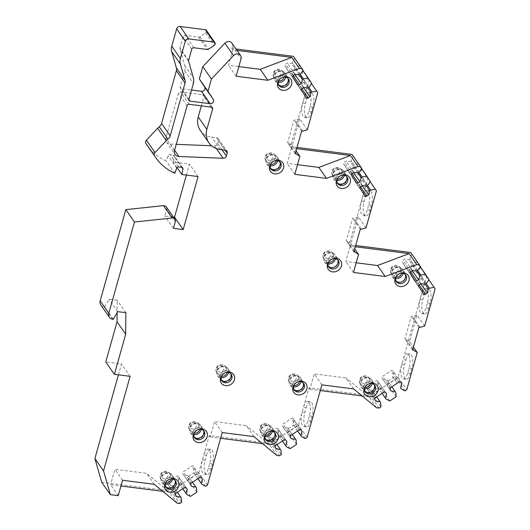 <?xml version="1.0" encoding="UTF-8"?>
<svg xmlns="http://www.w3.org/2000/svg" width="530" height="530" viewBox="0 0 530 530"><rect width="100%" height="100%" fill="white"/><g stroke="black" fill="none" stroke-linecap="round" stroke-linejoin="round"><path stroke-width="0.4" stroke-dasharray="2.65 1.99" d="M399.282 273.805A5.731 4.942 145.1 0 0 399.15 273.871A5.731 4.942 145.1 0 0 397.48 275.037A5.731 4.942 145.1 0 0 397.367 275.143M405.238 274.514A5.731 4.942 145.1 0 0 404.827 273.772A5.731 4.942 145.1 0 0 401.581 271.883A5.731 4.942 145.1 0 0 395.758 274.507A5.731 4.942 145.1 0 0 395.426 280.33A5.731 4.942 145.1 0 0 395.983 280.973M403.078 273.367A6.32 5.452 -34.9 0 0 402.369 269.227A6.32 5.452 -34.9 0 0 398.792 267.14A6.32 5.452 145.1 0 0 392.372 270.035A6.32 5.452 145.1 0 0 392.008 276.455A6.32 5.452 145.1 0 0 395.585 278.541A6.32 5.452 -34.9 0 0 395.652 278.548M401.23 269.392L399.872 267.438A5.287 4.565 -34.9 0 1 399.567 272.817A5.287 4.565 -34.9 0 1 394.188 275.236A5.287 4.565 145.1 0 1 391.193 273.493C388.788 267.107 393.611 265.563 396.652 265.537L399.872 267.438A5.287 4.565 -34.9 0 0 396.871 265.689A5.287 4.565 145.1 0 0 391.498 268.114A5.287 4.565 145.1 0 0 391.193 273.493L392.558 275.441A5.287 4.565 145.1 0 1 392.856 270.068A5.287 4.565 145.1 0 1 398.235 267.643A5.287 4.565 -34.9 0 1 401.23 269.392A5.287 4.565 -34.9 0 1 401.72 273.228M395.99 277.223A5.287 4.565 -34.9 0 1 395.552 277.19A5.287 4.565 145.1 0 1 392.558 275.441M331.76 259.15A5.731 4.942 145.1 0 0 331.628 259.216A5.731 4.942 145.1 0 0 329.958 260.382A5.731 4.942 145.1 0 0 329.845 260.488M337.716 259.866A5.731 4.942 145.1 0 0 337.305 259.117A5.731 4.942 145.1 0 0 334.059 257.229A5.731 4.942 145.1 0 0 328.236 259.852A5.731 4.942 145.1 0 0 327.904 265.676A5.731 4.942 145.1 0 0 328.461 266.325M335.556 258.713A6.32 5.452 -34.9 0 0 334.847 254.579A6.32 5.452 -34.9 0 0 331.27 252.492A6.32 5.452 145.1 0 0 324.85 255.387A6.32 5.452 145.1 0 0 324.486 261.807A6.32 5.452 145.1 0 0 328.063 263.894A6.32 5.452 -34.9 0 0 328.123 263.9M333.708 254.738L332.35 252.784A5.287 4.565 -34.9 0 1 332.045 258.163A5.287 4.565 -34.9 0 1 326.665 260.588A5.287 4.565 145.1 0 1 323.671 258.839C321.266 252.459 326.089 250.909 329.123 250.882L332.35 252.784A5.287 4.565 -34.9 0 0 329.349 251.041A5.287 4.565 145.1 0 0 323.976 253.466A5.287 4.565 145.1 0 0 323.671 258.839L325.029 260.793A5.287 4.565 145.1 0 1 325.334 255.414A5.287 4.565 145.1 0 1 330.713 252.995A5.287 4.565 -34.9 0 1 333.708 254.738A5.287 4.565 -34.9 0 1 334.191 258.58M328.467 262.575A5.287 4.565 -34.9 0 1 328.03 262.535A5.287 4.565 145.1 0 1 325.029 260.793M340.611 175.702A5.731 4.942 145.1 0 0 340.472 175.761A5.731 4.942 145.1 0 0 338.802 176.927A5.731 4.942 145.1 0 0 338.697 177.033M337.305 182.87A5.731 4.942 145.1 0 1 336.755 182.227A5.731 4.942 145.1 0 1 337.08 176.397A5.731 4.942 145.1 0 1 342.903 173.774A5.731 4.942 -34.9 0 1 346.15 175.669A5.731 4.942 -34.9 0 1 346.567 176.41M343.056 173.244A6.32 5.452 145.1 0 0 336.63 176.139A6.32 5.452 145.1 0 0 336.272 182.559A6.32 5.452 145.1 0 0 339.849 184.645A6.32 5.452 -34.9 0 0 346.269 181.75A6.32 5.452 -34.9 0 0 346.633 175.331A6.32 5.452 -34.9 0 0 343.056 173.244M344.407 175.264A6.32 5.452 -34.9 0 0 343.698 171.124A6.32 5.452 -34.9 0 0 340.121 169.037A6.32 5.452 145.1 0 0 333.695 171.932A6.32 5.452 145.1 0 0 333.337 178.352A6.32 5.452 145.1 0 0 336.914 180.439A6.32 5.452 -34.9 0 0 336.974 180.445M342.559 171.283L341.194 169.335A5.287 4.565 -34.9 0 1 340.889 174.708A5.287 4.565 -34.9 0 1 335.517 177.133A5.287 4.565 145.1 0 1 332.522 175.384C330.117 169.004 334.94 167.46 337.974 167.427L341.194 169.335A5.287 4.565 -34.9 0 0 338.2 167.586A5.287 4.565 145.1 0 0 332.82 170.011A5.287 4.565 145.1 0 0 332.522 175.384L333.88 177.338A5.287 4.565 145.1 0 1 334.185 171.958A5.287 4.565 145.1 0 1 339.558 169.54A5.287 4.565 -34.9 0 1 342.559 171.283A5.287 4.565 -34.9 0 1 343.042 175.125M337.319 179.12A5.287 4.565 -34.9 0 1 336.875 179.08A5.287 4.565 145.1 0 1 333.88 177.338M273.904 161.153A5.731 4.942 145.1 0 0 273.765 161.219A5.731 4.942 145.1 0 0 272.095 162.385A5.731 4.942 145.1 0 0 271.989 162.485M270.598 168.321A5.731 4.942 145.1 0 1 270.042 167.679A5.731 4.942 145.1 0 1 270.373 161.849A5.731 4.942 145.1 0 1 276.196 159.225A5.731 4.942 -34.9 0 1 279.442 161.12A5.731 4.942 -34.9 0 1 279.86 161.862M276.342 158.695A6.32 5.452 145.1 0 0 269.922 161.59A6.32 5.452 145.1 0 0 269.558 168.01A6.32 5.452 145.1 0 0 273.142 170.097A6.32 5.452 -34.9 0 0 279.562 167.202A6.32 5.452 -34.9 0 0 279.926 160.782A6.32 5.452 -34.9 0 0 276.342 158.695M277.694 160.716A6.32 5.452 -34.9 0 0 276.991 156.575A6.32 5.452 -34.9 0 0 273.407 154.488A6.32 5.452 145.1 0 0 266.988 157.383A6.32 5.452 145.1 0 0 266.623 163.803A6.32 5.452 145.1 0 0 270.207 165.89A6.32 5.452 -34.9 0 0 270.267 165.897M275.845 156.734L274.487 154.786A5.287 4.565 -34.9 0 1 274.182 160.159A5.287 4.565 -34.9 0 1 268.809 162.584A5.287 4.565 145.1 0 1 265.808 160.842C263.403 154.455 268.233 152.912 271.267 152.879L274.487 154.786A5.287 4.565 -34.9 0 0 271.493 153.037A5.287 4.565 145.1 0 0 266.113 155.462A5.287 4.565 145.1 0 0 265.808 160.842L267.173 162.79A5.287 4.565 145.1 0 1 267.478 157.41A5.287 4.565 145.1 0 1 272.851 154.992A5.287 4.565 -34.9 0 1 275.845 156.734A5.287 4.565 -34.9 0 1 276.335 160.577M270.605 164.572A5.287 4.565 -34.9 0 1 270.168 164.538A5.287 4.565 145.1 0 1 267.173 162.79M281.933 77.592A5.731 4.942 145.1 0 0 281.801 77.658A5.731 4.942 145.1 0 0 280.131 78.824A5.731 4.942 145.1 0 0 280.019 78.93M278.634 84.767A5.731 4.942 145.1 0 1 278.078 84.118A5.731 4.942 145.1 0 1 278.409 78.294A5.731 4.942 145.1 0 1 284.232 75.671A5.731 4.942 -34.9 0 1 287.479 77.559A5.731 4.942 -34.9 0 1 287.889 78.308M284.378 75.141A6.32 5.452 145.1 0 0 277.959 78.036A6.32 5.452 145.1 0 0 277.594 84.456A6.32 5.452 145.1 0 0 281.178 86.542A6.32 5.452 -34.9 0 0 287.598 83.647A6.32 5.452 -34.9 0 0 287.962 77.228A6.32 5.452 -34.9 0 0 284.378 75.141M285.73 77.155A6.32 5.452 -34.9 0 0 285.021 73.021A6.32 5.452 -34.9 0 0 281.443 70.934A6.32 5.452 145.1 0 0 275.024 73.829A6.32 5.452 145.1 0 0 274.659 80.249A6.32 5.452 145.1 0 0 278.243 82.335A6.32 5.452 -34.9 0 0 278.303 82.342M283.881 73.18L282.523 71.225A5.287 4.565 -34.9 0 1 282.218 76.605A5.287 4.565 -34.9 0 1 276.839 79.03A5.287 4.565 145.1 0 1 273.844 77.281C271.44 70.901 276.262 69.35 279.303 69.324L282.523 71.225A5.287 4.565 -34.9 0 0 279.522 69.483A5.287 4.565 145.1 0 0 274.149 71.908A5.287 4.565 145.1 0 0 273.844 77.281L275.209 79.235A5.287 4.565 145.1 0 1 275.507 73.856A5.287 4.565 145.1 0 1 280.887 71.431A5.287 4.565 -34.9 0 1 283.881 73.18A5.287 4.565 -34.9 0 1 284.371 77.016M278.641 81.017A5.287 4.565 -34.9 0 1 278.204 80.977A5.287 4.565 145.1 0 1 275.209 79.235M368.284 384.091A5.731 4.942 145.1 0 0 368.151 384.157A5.731 4.942 145.1 0 0 366.475 385.323A5.731 4.942 145.1 0 0 366.369 385.429M364.978 391.266A5.731 4.942 145.1 0 1 364.428 390.617A5.731 4.942 145.1 0 1 364.753 384.793A5.731 4.942 145.1 0 1 370.576 382.17A5.731 4.942 -34.9 0 1 373.822 384.058A5.731 4.942 -34.9 0 1 374.24 384.8M370.728 381.64A6.32 5.452 145.1 0 0 364.309 384.528A6.32 5.452 145.1 0 0 363.944 390.954A6.32 5.452 145.1 0 0 367.522 393.035A6.32 5.452 -34.9 0 0 373.948 390.146A6.32 5.452 -34.9 0 0 374.306 383.72A6.32 5.452 -34.9 0 0 370.728 381.64M372.08 383.654A6.32 5.452 -34.9 0 0 371.371 379.513A6.32 5.452 -34.9 0 0 367.793 377.433A6.32 5.452 145.1 0 0 361.374 380.321A6.32 5.452 145.1 0 0 361.009 386.748A6.32 5.452 145.1 0 0 364.587 388.828A6.32 5.452 -34.9 0 0 364.647 388.834M370.231 379.679L368.867 377.724A5.287 4.565 -34.9 0 1 368.569 383.104A5.287 4.565 -34.9 0 1 363.189 385.522A5.287 4.565 145.1 0 1 360.195 383.78C357.79 377.393 362.613 375.85 365.647 375.823L368.867 377.724A5.287 4.565 -34.9 0 0 365.872 375.982A5.287 4.565 145.1 0 0 360.499 378.4A5.287 4.565 145.1 0 0 360.195 383.78L361.553 385.727A5.287 4.565 145.1 0 1 361.858 380.354A5.287 4.565 145.1 0 1 367.237 377.93A5.287 4.565 -34.9 0 1 370.231 379.679A5.287 4.565 -34.9 0 1 370.715 383.515M364.991 387.509A5.287 4.565 -34.9 0 1 364.554 387.476A5.287 4.565 145.1 0 1 361.553 385.727M297.184 382.163A5.731 4.942 145.1 0 0 297.052 382.229A5.731 4.942 145.1 0 0 295.376 383.395A5.731 4.942 145.1 0 0 295.27 383.501M293.878 389.338A5.731 4.942 145.1 0 1 293.328 388.689A5.731 4.942 145.1 0 1 293.653 382.865A5.731 4.942 145.1 0 1 299.476 380.242A5.731 4.942 -34.9 0 1 302.723 382.137A5.731 4.942 -34.9 0 1 303.14 382.879M299.629 379.712A6.32 5.452 145.1 0 0 293.209 382.607A6.32 5.452 145.1 0 0 292.845 389.027A6.32 5.452 145.1 0 0 296.422 391.113A6.32 5.452 -34.9 0 0 302.842 388.218A6.32 5.452 -34.9 0 0 303.206 381.799A6.32 5.452 -34.9 0 0 299.629 379.712M300.98 381.726A6.32 5.452 -34.9 0 0 300.272 377.592A6.32 5.452 -34.9 0 0 296.694 375.505A6.32 5.452 145.1 0 0 290.274 378.4A6.32 5.452 145.1 0 0 289.91 384.82A6.32 5.452 145.1 0 0 293.488 386.907A6.32 5.452 -34.9 0 0 293.547 386.913M299.132 377.751L297.767 375.803A5.287 4.565 -34.9 0 1 297.469 381.176A5.287 4.565 -34.9 0 1 292.09 383.601A5.287 4.565 145.1 0 1 289.095 381.852C286.69 375.472 291.513 373.922 294.548 373.895L297.767 375.803A5.287 4.565 -34.9 0 0 294.773 374.054A5.287 4.565 145.1 0 0 289.4 376.479A5.287 4.565 145.1 0 0 289.095 381.852L290.453 383.806A5.287 4.565 145.1 0 1 290.758 378.427A5.287 4.565 145.1 0 1 296.131 376.008A5.287 4.565 -34.9 0 1 299.132 377.751A5.287 4.565 -34.9 0 1 299.616 381.593M293.892 385.588A5.287 4.565 -34.9 0 1 293.454 385.548A5.287 4.565 145.1 0 1 290.453 383.806M268.624 431.798A5.731 4.942 145.1 0 0 268.485 431.864A5.731 4.942 145.1 0 0 266.815 433.03A5.731 4.942 145.1 0 0 266.709 433.136M265.318 438.973A5.731 4.942 145.1 0 1 264.768 438.323A5.731 4.942 145.1 0 1 265.093 432.5A5.731 4.942 145.1 0 1 270.916 429.876A5.731 4.942 -34.9 0 1 274.162 431.764A5.731 4.942 -34.9 0 1 274.58 432.513M271.069 429.346A6.32 5.452 145.1 0 0 264.649 432.242A6.32 5.452 145.1 0 0 264.284 438.661A6.32 5.452 145.1 0 0 267.862 440.748A6.32 5.452 -34.9 0 0 274.282 437.853A6.32 5.452 -34.9 0 0 274.646 431.433A6.32 5.452 -34.9 0 0 271.069 429.346M272.42 431.36A6.32 5.452 -34.9 0 0 271.711 427.226A6.32 5.452 -34.9 0 0 268.134 425.139A6.32 5.452 145.1 0 0 261.707 428.035A6.32 5.452 145.1 0 0 261.35 434.454A6.32 5.452 145.1 0 0 264.927 436.541A6.32 5.452 -34.9 0 0 264.987 436.548M270.572 427.385L269.207 425.431A5.287 4.565 -34.9 0 1 268.909 430.81A5.287 4.565 -34.9 0 1 263.529 433.235A5.287 4.565 145.1 0 1 260.535 431.486C258.13 425.106 262.953 423.556 265.987 423.53L269.207 425.431A5.287 4.565 -34.9 0 0 266.212 423.689A5.287 4.565 145.1 0 0 260.833 426.113A5.287 4.565 145.1 0 0 260.535 431.486L261.893 433.441A5.287 4.565 145.1 0 1 262.198 428.061A5.287 4.565 145.1 0 1 267.57 425.636A5.287 4.565 -34.9 0 1 270.572 427.385A5.287 4.565 -34.9 0 1 271.055 431.221M265.331 435.223A5.287 4.565 -34.9 0 1 264.894 435.183A5.287 4.565 145.1 0 1 261.893 433.441M224.766 372.934A5.731 4.942 145.1 0 0 224.634 372.994A5.731 4.942 145.1 0 0 222.958 374.16A5.731 4.942 145.1 0 0 222.852 374.266M221.467 380.103A5.731 4.942 145.1 0 1 220.911 379.46A5.731 4.942 145.1 0 1 221.235 373.63A5.731 4.942 145.1 0 1 227.065 371.007A5.731 4.942 -34.9 0 1 230.311 372.901A5.731 4.942 -34.9 0 1 230.722 373.643M227.211 370.477A6.32 5.452 145.1 0 0 220.791 373.372A6.32 5.452 145.1 0 0 220.427 379.791A6.32 5.452 145.1 0 0 224.005 381.878A6.32 5.452 -34.9 0 0 230.431 378.983A6.32 5.452 -34.9 0 0 230.788 372.563A6.32 5.452 -34.9 0 0 227.211 370.477M228.562 372.497A6.32 5.452 -34.9 0 0 227.854 368.357A6.32 5.452 -34.9 0 0 224.276 366.27A6.32 5.452 145.1 0 0 217.856 369.165A6.32 5.452 145.1 0 0 217.492 375.584A6.32 5.452 145.1 0 0 221.07 377.671A6.32 5.452 -34.9 0 0 221.129 377.678M226.714 368.516L225.349 366.568A5.287 4.565 -34.9 0 1 225.051 371.941A5.287 4.565 -34.9 0 1 219.672 374.365A5.287 4.565 145.1 0 1 216.677 372.617C214.272 366.237 219.095 364.693 222.13 364.66L225.349 366.568A5.287 4.565 -34.9 0 0 222.355 364.819A5.287 4.565 145.1 0 0 216.982 367.244A5.287 4.565 145.1 0 0 216.677 372.617L218.035 374.571A5.287 4.565 145.1 0 1 218.34 369.191A5.287 4.565 145.1 0 1 223.72 366.773A5.287 4.565 -34.9 0 1 226.714 368.516A5.287 4.565 -34.9 0 1 227.198 372.358M221.474 376.353A5.287 4.565 -34.9 0 1 221.036 376.313A5.287 4.565 145.1 0 1 218.035 374.571M197.524 429.876A5.731 4.942 145.1 0 0 197.385 429.936A5.731 4.942 145.1 0 0 195.716 431.102A5.731 4.942 145.1 0 0 195.61 431.208M194.219 437.045A5.731 4.942 145.1 0 1 193.669 436.402A5.731 4.942 145.1 0 1 193.993 430.572A5.731 4.942 145.1 0 1 199.817 427.949A5.731 4.942 -34.9 0 1 203.063 429.843A5.731 4.942 -34.9 0 1 203.48 430.585M199.969 427.418A6.32 5.452 145.1 0 0 193.549 430.314A6.32 5.452 145.1 0 0 193.185 436.733A6.32 5.452 145.1 0 0 196.762 438.82A6.32 5.452 -34.9 0 0 203.182 435.925A6.32 5.452 -34.9 0 0 203.547 429.505A6.32 5.452 -34.9 0 0 199.969 427.418M201.32 429.439A6.32 5.452 -34.9 0 0 200.612 425.298A6.32 5.452 -34.9 0 0 197.034 423.212A6.32 5.452 145.1 0 0 190.608 426.107A6.32 5.452 145.1 0 0 190.25 432.526A6.32 5.452 145.1 0 0 193.828 434.613A6.32 5.452 -34.9 0 0 193.887 434.62M199.472 425.458L198.107 423.51A5.287 4.565 -34.9 0 1 197.803 428.883A5.287 4.565 -34.9 0 1 192.43 431.307A5.287 4.565 145.1 0 1 189.435 429.558C187.03 423.178 191.853 421.635 194.888 421.602L198.107 423.51A5.287 4.565 -34.9 0 0 195.113 421.761A5.287 4.565 145.1 0 0 189.733 424.185A5.287 4.565 145.1 0 0 189.435 429.558L190.793 431.513A5.287 4.565 145.1 0 1 191.098 426.133A5.287 4.565 145.1 0 1 196.471 423.715A5.287 4.565 -34.9 0 1 199.472 425.458A5.287 4.565 -34.9 0 1 199.956 429.3M194.232 433.295A5.287 4.565 -34.9 0 1 193.788 433.255A5.287 4.565 145.1 0 1 190.793 431.513M168.964 479.511A5.731 4.942 145.1 0 0 168.825 479.57A5.731 4.942 145.1 0 0 167.155 480.736A5.731 4.942 145.1 0 0 167.049 480.842M165.658 486.679A5.731 4.942 145.1 0 1 165.108 486.03A5.731 4.942 145.1 0 1 165.433 480.207A5.731 4.942 145.1 0 1 171.256 477.583A5.731 4.942 -34.9 0 1 174.502 479.478A5.731 4.942 -34.9 0 1 174.92 480.22M171.409 477.053A6.32 5.452 145.1 0 0 164.982 479.948A6.32 5.452 145.1 0 0 164.625 486.368A6.32 5.452 145.1 0 0 168.202 488.455A6.32 5.452 -34.9 0 0 174.622 485.559A6.32 5.452 -34.9 0 0 174.986 479.14A6.32 5.452 -34.9 0 0 171.409 477.053M172.76 479.074A6.32 5.452 -34.9 0 0 172.051 474.933A6.32 5.452 -34.9 0 0 168.474 472.846A6.32 5.452 145.1 0 0 162.047 475.741A6.32 5.452 145.1 0 0 161.69 482.161A6.32 5.452 145.1 0 0 165.267 484.248A6.32 5.452 -34.9 0 0 165.327 484.254M170.912 475.092L169.547 473.144A5.287 4.565 -34.9 0 1 169.242 478.517A5.287 4.565 -34.9 0 1 163.869 480.942A5.287 4.565 145.1 0 1 160.875 479.193C158.47 472.813 163.293 471.263 166.327 471.236L169.547 473.144A5.287 4.565 -34.9 0 0 166.553 471.395A5.287 4.565 145.1 0 0 161.173 473.82A5.287 4.565 145.1 0 0 160.875 479.193L162.233 481.147A5.287 4.565 145.1 0 1 162.538 475.768A5.287 4.565 145.1 0 1 167.911 473.35A5.287 4.565 -34.9 0 1 170.912 475.092A5.287 4.565 -34.9 0 1 171.395 478.934M165.671 482.929A5.287 4.565 -34.9 0 1 165.227 482.89A5.287 4.565 145.1 0 1 162.233 481.147M201.347 105.854L203.964 96.546A1.762 1.524 145.1 0 0 202.785 94.751L180.544 91.915A1.762 1.524 145.1 0 0 178.464 93.3L165.89 138.052A5.876 5.068 145.1 0 0 166.493 142.106A5.876 5.068 145.1 0 0 170.302 144.081L176.252 144.326M200.34 130.526A19.981 17.238 145.1 0 0 211.675 137.118L216.551 137.727L225.19 150.116M216.558 137.701A2.942 2.537 -34.9 0 1 218.221 138.668A2.942 2.537 -34.9 0 1 218.526 140.695L217.717 143.57A2.942 2.537 145.1 0 1 214.498 145.896L211.596 145.776M186.388 175.072L189.448 164.174L173.25 162.107L174.29 156.608A1.762 1.524 145.1 0 0 173.078 154.945L170.097 154.568A1.762 1.524 145.1 0 0 168.063 155.813L166.175 160.848A58.77 50.694 145.1 0 1 147.214 145.399M175.311 221.639L166.665 209.244L164.777 215.955L173.449 217.061M166.665 209.244A3.525 3.041 145.1 0 0 166.301 206.813M100.779 304.922A5.876 5.068 145.1 0 0 104.112 306.857L104.642 306.93L109.054 299.251L117.196 300.291L117.11 312.673M118.422 374.842L121.489 363.944L105.768 361.937M101.727 482.254L171.157 491.111L179.802 503.5M410.724 252.532L426.458 276.508L398.143 377.247L370.483 395.691L308.91 387.841L298.483 424.961L270.817 443.398L209.251 435.547L198.816 472.667L171.157 491.111M352.046 154.429L367.78 178.405L349.151 244.681L355.703 245.516M293.375 56.319L309.109 80.295L290.48 146.578L297.032 147.413M231.915 43.115A4.704 4.054 145.1 0 1 232.398 46.355L231.802 48.468L236.029 49.012M206.329 30.296A1.762 1.524 -34.9 0 1 206.508 31.515L206.395 31.919A1.762 1.524 -34.9 0 1 205.607 32.979L199.903 36.782A1.762 1.524 -34.9 0 1 198.624 37.1L185.195 35.384A1.762 1.524 145.1 0 0 183.122 36.769L179.961 48.011A1.762 1.524 145.1 0 0 179.955 48.833L184.758 65.515A11.753 10.136 -34.9 0 1 184.718 71.007L180.24 86.933A1.762 1.524 145.1 0 0 181.426 88.729L191.502 90.014M174.82 173.244L166.175 160.848M177.08 167.599L173.25 162.107M198.094 176.569L189.448 164.174M173.423 228.344L164.777 215.955M113.287 319.318L104.642 306.93M117.7 311.647L109.054 299.251M125.835 312.68L117.196 300.291M130.128 376.333L121.489 363.944M118.236 495.649L110.578 484.672L120.953 485.997M162.809 491.33L169.54 492.191L146.618 473.343L114.897 469.295L110.578 484.672M177.199 503.169L169.54 492.191M122.556 480.273L114.897 469.295M154.276 484.314L146.618 473.343M190.456 496.398L181.949 484.201L173.144 490.071L181.657 502.268M196.815 492.158L188.302 479.961L197.107 474.098L193.9 472.912L188.521 476.496L188.302 479.961M205.614 486.295L197.107 474.098M207.462 485.056L198.816 472.667M181.949 484.201L178.743 483.016L173.37 486.606L173.144 490.071M182.744 488.746L178.186 482.167L179.345 478.047L178.371 476.563A1.471 1.265 145.1 0 0 176.457 476.318L168.143 481.863A1.471 1.265 145.1 0 0 167.619 483.738L168.593 485.222L172.813 485.758L181.28 497.948M177.384 492.317L172.813 485.758M176.503 496.564L168.593 485.222M186.037 487.64L179.345 478.047M182.764 488.733L178.186 482.167M196.438 487.839L187.965 475.649L183.751 475.112L182.777 473.628A1.471 1.265 145.1 0 1 183.3 471.753L191.615 466.214A1.471 1.265 145.1 0 1 193.516 466.433L201.427 477.775M197.895 478.636L193.344 472.064L194.503 467.937L193.529 466.453A1.471 1.265 145.1 0 0 193.516 466.433M192.542 482.207L187.965 475.649M191.661 486.454L183.751 475.112M201.195 477.53L194.503 467.937M197.922 478.623L193.344 472.064M222.216 432.566L214.564 421.589L210.238 436.965L209.251 435.547M206.488 455.396A10.282 3.77 97.3 0 1 210.768 449.46A10.282 3.77 97.3 0 1 212.444 463.935L211.106 468.705A10.282 3.77 97.3 0 1 206.826 474.642A10.282 3.77 97.3 0 1 205.15 460.166L206.488 455.396L203.778 455.051A10.282 3.77 97.3 0 1 208.058 449.115A10.282 3.77 97.3 0 1 209.734 463.584L208.396 468.361A10.282 3.77 97.3 0 1 204.116 474.29A10.282 3.77 97.3 0 1 202.44 459.821L203.778 455.051M253.95 436.614L246.291 425.636L214.564 421.589M276.879 455.462L269.22 444.484L246.291 425.636M210.238 436.965L220.612 438.29M262.482 443.63L269.22 444.484M279.462 455.793L270.817 443.398M290.115 448.691L281.609 436.495L272.811 442.365L281.317 454.554M296.475 444.451L287.969 432.255L296.767 426.392L293.56 425.206L288.188 428.79L287.969 432.255M305.273 438.582L296.767 426.392M307.122 437.349L298.483 424.961M281.609 436.495L278.402 435.309L273.029 438.893L272.811 442.365M282.404 441.039L277.846 434.461L279.005 430.34L278.038 428.856A1.471 1.265 145.1 0 0 276.117 428.611L267.802 434.15A1.471 1.265 145.1 0 0 267.279 436.024L268.253 437.508L272.473 438.052L280.94 450.235M277.044 444.61L272.473 438.052M276.163 448.85L268.253 437.508M285.697 439.926L279.005 430.34M282.424 441.02L277.846 434.461M296.098 440.132L287.631 427.942L283.411 427.405L282.437 425.921A1.471 1.265 145.1 0 1 282.96 424.046L291.275 418.501A1.471 1.265 145.1 0 1 293.176 418.72A1.471 1.265 145.1 0 0 293.176 418.72L301.086 430.062M297.562 430.93L293.004 424.358L294.163 420.23L293.189 418.746L301.066 430.042M292.202 434.501L287.631 427.942M291.321 438.747L283.411 427.405M300.854 429.823L294.163 420.23M297.582 430.917L293.004 424.358M321.882 384.859L314.224 373.882L309.898 389.258L308.91 387.841M306.148 407.689A10.282 3.77 97.3 0 1 310.428 401.753A10.282 3.77 97.3 0 1 312.104 416.222L310.765 420.999A10.282 3.77 97.3 0 1 306.486 426.928A10.282 3.77 97.3 0 1 304.81 412.459L306.148 407.689L303.438 407.345A10.282 3.77 97.3 0 1 307.718 401.409A10.282 3.77 97.3 0 1 309.394 415.878L308.056 420.648A10.282 3.77 97.3 0 1 303.776 426.584A10.282 3.77 97.3 0 1 302.1 412.115L303.438 407.345M353.609 388.901L345.958 377.923L314.224 373.882M376.538 407.755L368.88 396.778L345.958 377.923M309.898 389.258L320.272 390.577M362.142 395.917L368.88 396.778M379.122 408.08L370.483 395.691M389.775 400.985L381.269 388.788L372.471 394.651L380.977 406.848M396.135 396.745L387.629 384.548L396.427 378.678L393.227 377.492L387.847 381.083L387.629 384.548M404.933 390.875L396.427 378.678M398.143 377.247L406.788 389.643M381.269 388.788L378.069 387.602L372.689 391.186L372.471 394.651M382.064 393.326L377.512 386.754L378.672 382.627L377.698 381.143A1.471 1.265 145.1 0 0 375.777 380.904L367.462 386.443A1.471 1.265 145.1 0 0 366.939 388.318L367.913 389.802L372.133 390.338L380.6 402.528M376.704 396.897L372.133 390.338M375.823 401.144L367.913 389.802M385.363 392.22L378.672 382.627M382.084 393.313L377.512 386.754M395.758 392.425L387.291 380.235L383.071 379.699L382.097 378.215A1.471 1.265 145.1 0 1 382.62 376.34L390.935 370.795A1.471 1.265 145.1 0 1 392.836 371.013L400.746 382.355M392.67 376.644L397.242 383.21L392.67 376.644L393.83 372.524L392.856 371.04A1.471 1.265 145.1 0 0 392.836 371.013M391.862 386.794L387.291 380.235M390.981 391.041L383.071 379.699M400.521 382.117L393.83 372.524M424.669 326.01L417.011 315.039L409.558 341.545L413.413 347.07M426.458 276.508L435.103 288.896M424.146 294.76A10.282 3.77 97.3 0 1 428.425 288.83A10.282 3.77 97.3 0 1 430.102 303.299L428.757 308.069A10.282 3.77 97.3 0 1 424.477 314.005A10.282 3.77 97.3 0 1 422.801 299.536L424.146 294.76L421.429 294.415A10.282 3.77 97.3 0 1 425.709 288.479A10.282 3.77 97.3 0 1 427.385 302.955L426.047 307.725A10.282 3.77 97.3 0 1 421.767 313.661A10.282 3.77 97.3 0 1 420.091 299.185L421.429 294.415M405.814 359.983A10.282 3.77 97.3 0 1 410.087 354.047A10.282 3.77 97.3 0 1 411.77 368.516L410.425 373.286A10.282 3.77 97.3 0 1 406.146 379.222A10.282 3.77 97.3 0 1 404.469 364.753L405.814 359.983L403.098 359.632A10.282 3.77 97.3 0 1 407.378 353.702A10.282 3.77 97.3 0 1 409.054 368.171L407.716 372.941A10.282 3.77 97.3 0 1 403.436 378.877A10.282 3.77 97.3 0 1 401.76 364.408L403.098 359.632M417.011 315.039L412.413 316.37L411.34 316.238L404.927 339.034L406.013 339.173L409.558 341.545M412.87 349.005L406.013 339.173M412.585 350.012L404.927 339.034M418.992 327.209L411.34 316.238M420.071 327.348L412.413 316.37M429.042 279.668L420.535 267.471L428.889 279.893M420.264 266.756L411.909 254.334L409.809 259.11L412.87 263.774L416.918 261.959M420.423 266.524L411.909 254.334M420.535 267.471L418.435 272.248L421.496 276.912L425.544 275.096M426.352 283.59L418.435 272.248L417.461 272.904L413.241 272.367L411.525 273.506A1.471 1.265 145.1 0 0 411.002 275.381L415.732 282.583A1.471 1.265 145.1 0 0 417.647 282.828L419.356 281.688L420.515 277.568L421.496 276.912L426.219 283.683M425.159 284.219L420.515 277.568M420.886 283.881L419.356 281.688M421.151 283.709L413.241 272.367M425.371 284.246L417.461 272.904M417.594 270.538L412.87 263.774L411.896 264.424L410.737 268.551L409.021 269.69A1.471 1.265 145.1 0 1 407.126 269.472L415.036 280.814L407.106 269.445A1.471 1.265 145.1 0 0 407.126 269.472M417.726 270.452L409.809 259.11L408.835 259.766L404.615 259.223L402.906 260.369A1.471 1.265 145.1 0 0 402.376 262.244L407.106 269.445M416.534 271.082L411.896 264.424M412.267 270.744L410.737 268.551M412.525 270.565L404.615 259.223M416.746 271.108L408.835 259.766M349.151 244.681L350.138 246.092L355.358 246.761M356.186 262.794L345.818 261.469L350.138 246.092M353.477 272.447L345.818 261.469M365.998 227.907L358.34 216.929L350.886 243.442L354.736 248.961M376.426 190.793L367.78 178.405M365.468 196.656A10.282 3.77 97.3 0 1 369.748 190.72A10.282 3.77 97.3 0 1 371.424 205.196L370.086 209.966A10.282 3.77 97.3 0 1 365.806 215.902A10.282 3.77 97.3 0 1 364.13 201.427L365.468 196.656L362.758 196.312A10.282 3.77 97.3 0 1 367.038 190.376A10.282 3.77 97.3 0 1 368.714 204.845L367.369 209.622A10.282 3.77 97.3 0 1 363.09 215.551A10.282 3.77 97.3 0 1 361.414 201.082L362.758 196.312M358.34 216.929L353.742 218.267L352.662 218.128L346.249 240.931L347.335 241.07L350.886 243.442M354.192 250.895L347.335 241.07M353.908 251.909L346.249 240.931M360.314 229.106L352.662 218.128M361.4 229.245L353.742 218.267M370.371 181.558L361.858 169.368L370.212 181.79M361.586 168.653L353.238 156.224L351.138 161.007L354.199 165.671L358.24 163.856M361.745 168.421L353.238 156.224M361.858 169.368L359.764 174.145L362.825 178.809L366.866 176.994M367.674 185.487L359.764 174.145L358.783 174.801L354.563 174.257L352.854 175.403A1.471 1.265 145.1 0 0 352.324 177.278L357.054 184.48A1.471 1.265 145.1 0 0 358.976 184.725L360.685 183.585L361.844 179.458L362.825 178.809L367.542 185.573M366.488 186.116L361.844 179.458M362.215 185.778L360.685 183.585M362.48 185.599L354.563 174.257M366.694 186.143L358.783 174.801M358.923 172.435L354.199 165.671L353.218 166.321L352.059 170.448L350.35 171.588A1.471 1.265 145.1 0 1 348.449 171.369A1.471 1.265 145.1 0 0 348.449 171.369L356.359 182.711M359.048 172.349L351.138 161.007L350.158 161.657L345.938 161.12L344.228 162.259A1.471 1.265 145.1 0 0 343.705 164.134L356.345 182.684M357.863 172.972L353.218 166.321M353.589 172.641L352.059 170.448M353.854 172.462L345.938 161.12M358.075 172.999L350.158 161.657M290.48 146.578L291.467 147.989L296.681 148.658M291.467 147.989L287.141 163.366L297.515 164.691M294.799 174.344L287.141 163.366M307.32 129.804L299.662 118.826L292.209 145.339L296.065 150.858M317.755 92.69L309.109 80.295M306.797 98.553A10.282 3.77 97.3 0 1 311.077 92.618A10.282 3.77 97.3 0 1 312.753 107.086L311.408 111.863A10.282 3.77 97.3 0 1 307.128 117.793A10.282 3.77 97.3 0 1 305.452 103.323L306.797 98.553L304.081 98.202A10.282 3.77 97.3 0 1 308.361 92.273A10.282 3.77 97.3 0 1 310.037 106.742L308.698 111.512A10.282 3.77 97.3 0 1 304.419 117.448A10.282 3.77 97.3 0 1 302.743 102.979L304.081 98.202M299.662 118.826L295.071 120.164L293.991 120.025L287.578 142.828L288.665 142.968L292.209 145.339M295.521 152.792L288.665 142.968M295.236 153.799L287.578 142.828M301.643 131.003L293.991 120.025M302.729 131.142L295.071 120.164M311.693 83.455L303.186 71.258L311.541 83.68M302.915 70.543L294.561 58.121L292.461 62.904L295.521 67.562L299.569 65.746M303.074 70.318L294.561 58.121M303.186 71.258L301.086 76.042L304.147 80.706L308.195 78.891M309.003 87.384L301.086 76.042L300.113 76.691L295.892 76.154L294.176 77.294A1.471 1.265 145.1 0 0 293.653 79.169L298.383 86.377A1.471 1.265 145.1 0 0 300.298 86.622L302.007 85.482L303.167 81.355L304.147 80.706L308.871 87.47M307.811 88.007L303.167 81.355M303.538 87.675L302.007 85.482M303.803 87.496L295.892 76.154M308.023 88.033L300.113 76.691M300.245 74.332L295.521 67.562L294.548 68.218L293.388 72.338L291.672 73.484A1.471 1.265 145.1 0 1 289.777 73.266L297.688 84.608M300.377 74.246L292.461 62.904L291.487 63.554L287.267 63.017L285.557 64.156A1.471 1.265 145.1 0 0 285.027 66.031L289.758 73.239A1.471 1.265 145.1 0 0 289.777 73.266M299.185 74.869L294.548 68.218M294.918 74.531L293.388 72.338M295.177 74.359L287.267 63.017M299.397 74.896L291.487 63.554M231.802 48.468L232.789 49.886L237.016 50.423M232.789 49.886L228.47 65.263L238.838 66.581M236.128 76.24L228.47 65.263M398.355 282.503A6.32 5.452 145.1 0 0 404.774 279.615A6.32 5.452 145.1 0 0 405.139 273.188A6.32 5.452 145.1 0 0 401.561 271.108A6.32 5.452 145.1 0 0 395.135 273.997A6.32 5.452 145.1 0 0 394.777 280.423A6.32 5.452 145.1 0 0 398.355 282.503M395.917 266.55A3.525 3.041 -34.9 0 1 398.275 270.148A3.525 3.041 -34.9 0 1 394.128 272.917A3.525 3.041 145.1 0 1 391.769 269.32A3.525 3.041 145.1 0 1 395.917 266.55M330.833 267.855A6.32 5.452 145.1 0 0 337.252 264.96A6.32 5.452 145.1 0 0 337.617 258.541A6.32 5.452 145.1 0 0 334.032 256.454A6.32 5.452 145.1 0 0 327.613 259.349A6.32 5.452 145.1 0 0 327.248 265.769A6.32 5.452 145.1 0 0 330.833 267.855M328.395 251.902A3.525 3.041 -34.9 0 1 330.753 255.493A3.525 3.041 -34.9 0 1 326.606 258.262A3.525 3.041 145.1 0 1 324.241 254.665A3.525 3.041 145.1 0 1 328.395 251.902M337.239 168.447A3.525 3.041 -34.9 0 1 339.604 172.045A3.525 3.041 -34.9 0 1 335.45 174.807A3.525 3.041 145.1 0 1 333.092 171.21A3.525 3.041 145.1 0 1 337.239 168.447M270.532 153.899A3.525 3.041 -34.9 0 1 272.89 157.496A3.525 3.041 -34.9 0 1 268.743 160.259A3.525 3.041 145.1 0 1 266.385 156.668A3.525 3.041 145.1 0 1 270.532 153.899M278.568 70.344A3.525 3.041 -34.9 0 1 280.926 73.935A3.525 3.041 -34.9 0 1 276.779 76.704A3.525 3.041 145.1 0 1 274.421 73.107A3.525 3.041 145.1 0 1 278.568 70.344M364.918 376.837A3.525 3.041 -34.9 0 1 367.277 380.434A3.525 3.041 -34.9 0 1 363.13 383.203A3.525 3.041 145.1 0 1 360.764 379.606A3.525 3.041 145.1 0 1 364.918 376.837M293.812 374.915A3.525 3.041 -34.9 0 1 296.177 378.513A3.525 3.041 -34.9 0 1 292.023 381.275A3.525 3.041 145.1 0 1 289.665 377.678A3.525 3.041 145.1 0 1 293.812 374.915M265.252 424.55A3.525 3.041 -34.9 0 1 267.617 428.141A3.525 3.041 -34.9 0 1 263.463 430.91A3.525 3.041 145.1 0 1 261.104 427.312A3.525 3.041 145.1 0 1 265.252 424.55M221.401 365.68A3.525 3.041 -34.9 0 1 223.759 369.277A3.525 3.041 -34.9 0 1 219.612 372.04A3.525 3.041 145.1 0 1 217.247 368.443A3.525 3.041 145.1 0 1 221.401 365.68M194.152 422.622A3.525 3.041 -34.9 0 1 196.517 426.219A3.525 3.041 -34.9 0 1 192.364 428.982A3.525 3.041 145.1 0 1 190.005 425.391A3.525 3.041 145.1 0 1 194.152 422.622M165.592 472.257A3.525 3.041 -34.9 0 1 167.957 475.854A3.525 3.041 -34.9 0 1 163.803 478.617A3.525 3.041 145.1 0 1 161.445 475.019A3.525 3.041 145.1 0 1 165.592 472.257M211.424 107.139L202.785 94.751M189.184 104.304L180.544 91.915M211.344 107.133L203.964 96.546M220.314 149.513L211.675 137.118M225.084 150.103L218.526 140.695M176.709 168.202L168.063 155.813M178.736 166.957L170.097 154.568M181.724 167.341L173.078 154.945M181.783 167.347L174.29 156.608M112.751 319.252L104.112 306.857M175.529 495.08L167.619 483.738M176.059 493.205L168.143 481.863M184.367 487.66L176.457 476.318M178.358 476.536L186.269 487.878L178.371 476.563M190.687 484.97L182.777 473.628M191.217 483.095L183.3 471.753M199.525 477.557L191.615 466.214M201.407 477.749L193.529 466.453M275.189 447.366L267.279 436.024M275.719 445.492L267.802 434.15M284.027 439.953L276.117 428.611M285.915 440.145L278.038 428.856M290.347 437.263L282.437 425.921M290.877 435.388L282.96 424.046M299.185 429.843L291.275 418.501M374.849 399.66L366.939 388.318M375.379 397.785L367.462 386.443M383.693 392.246L375.777 380.904M385.575 392.438L377.698 381.143L385.588 392.465M390.007 389.557L382.097 378.215M390.537 387.682L382.62 376.34M398.845 382.137L390.935 370.795M400.733 382.329L392.856 371.04M430.102 303.299L427.385 302.955M422.801 299.536L420.091 299.185M428.757 308.069L426.047 307.725M411.77 368.516L409.054 368.171M404.469 364.753L401.76 364.408M410.425 373.286L407.716 372.941M419.197 285.047L417.647 282.828M423.642 293.925L415.732 282.583M418.912 286.723L411.002 275.381M419.442 284.849L411.525 273.506M410.571 271.91L409.021 269.69M410.293 273.586L402.376 262.244M410.816 271.711L402.906 260.369M371.424 205.196L368.714 204.845M364.13 201.427L361.414 201.082M370.086 209.966L367.369 209.622M360.519 186.944L358.976 184.725M357.074 184.506L364.984 195.848L357.054 184.48M360.241 188.62L352.324 177.278M360.764 186.745L352.854 175.403M351.893 173.807L350.35 171.588M351.615 175.476L343.705 164.134M352.145 173.602L344.228 162.259M312.753 107.086L310.037 106.742M305.452 103.323L302.743 102.979M311.408 111.863L308.698 111.512M301.848 88.835L300.298 86.622M306.294 97.719L298.383 86.377L306.313 97.745M301.563 90.511L293.653 79.169M302.093 88.636L294.176 77.294M293.223 75.697L291.672 73.484M297.668 84.581L289.758 73.239M292.944 77.373L285.027 66.031M293.468 75.498L285.557 64.156M232.398 46.355L241.044 58.751M188.865 99.401L181.426 88.729M188.885 99.322L180.24 86.933M184.718 71.007L193.364 83.395M184.758 65.515L193.404 77.91M188.601 61.222L179.955 48.833M188.607 60.4L179.961 48.011M191.761 49.164L183.122 36.769M193.841 47.779L185.195 35.384M198.624 37.1L207.27 49.489M199.903 36.782L208.548 49.171M205.607 32.979L214.246 45.368M206.395 31.919L215.041 44.308M215.153 43.904L206.508 31.515M312.104 416.222L309.394 415.878M304.81 412.459L302.1 412.115M310.765 420.999L308.056 420.648M212.444 463.935L209.734 463.584M205.15 460.166L202.44 459.821M211.106 468.705L208.396 468.361M187.11 105.689L178.464 93.3M174.536 150.441L165.89 138.052M174.589 150.235L170.302 144.081M216.339 148.539L214.498 145.896M222.004 149.718L217.717 143.57M404.827 273.772L405.794 275.163M392.008 276.455L394.777 280.423L398.427 282.556C402.615 282.934 408.126 279.005 405.139 273.188L402.369 269.227M395.426 280.33L396.394 281.721M337.305 259.117L338.272 260.508M324.486 261.807L327.248 265.769L330.906 267.908C335.092 268.286 340.604 264.351 337.617 258.541L334.847 254.579M327.904 265.676L328.872 267.067M346.15 175.669L347.124 177.06M336.755 182.227L337.723 183.612M333.337 178.352L336.272 182.559M343.698 171.124L346.633 175.331M279.442 161.12L280.41 162.511M270.042 167.679L271.015 169.07M266.623 163.803L269.558 168.01M276.991 156.575L279.926 160.782M287.479 77.559L288.446 78.95M278.078 84.118L279.045 85.509M274.659 80.249L277.594 84.456M285.021 73.021L287.962 77.228M373.822 384.058L374.796 385.449M364.428 390.617L365.395 392.008M361.009 386.748L363.944 390.954M371.371 379.513L374.306 383.72M302.723 382.137L303.697 383.521M293.328 388.689L294.296 390.08M289.91 384.82L292.845 389.027M300.272 377.592L303.206 381.799M274.162 431.764L275.136 433.156M264.768 438.323L265.735 439.714M261.35 434.454L264.284 438.661M271.711 427.226L274.646 431.433M230.311 372.901L231.279 374.293M220.911 379.46L221.878 380.845M217.492 375.584L220.427 379.791M227.854 368.357L230.788 372.563M203.063 429.843L204.037 431.234M193.669 436.402L194.636 437.787M190.25 432.526L193.185 436.733M200.612 425.298L203.547 429.505M174.502 479.478L175.476 480.869M165.108 486.03L166.076 487.421M161.69 482.161L164.625 486.368M172.051 474.933L174.986 479.14M212.424 107.722L203.778 95.334M218.221 138.668L226.867 151.057M182.724 167.924L174.078 155.528M278.018 428.83L285.928 440.172M425.709 288.479L428.425 288.83M421.767 313.661L424.477 314.005M407.378 353.702L410.087 354.047M403.436 378.877L406.146 379.222M415.745 282.609L423.662 293.951M367.038 190.376L369.748 190.72M363.09 215.551L365.806 215.902M308.361 92.273L311.077 92.618M304.419 117.448L307.128 117.793M189.071 100.541L180.425 88.152M307.718 401.409L310.428 401.753M303.776 426.584L306.486 426.928M208.058 449.115L210.768 449.46M204.116 474.29L206.826 474.642M166.493 142.106L175.138 154.495"/><path stroke-width="0.79" d="M191.502 90.014L201.453 91.286A2.942 2.537 145.1 0 0 204.421 89.968A2.942 2.537 145.1 0 0 204.646 87.006L199.34 78.924L202.798 66.634L224.892 43.202A4.704 4.054 145.1 0 1 231.915 43.115L240.56 55.504A4.704 4.054 145.1 0 1 241.044 58.751L236.128 76.24L267.862 80.282L299.457 68.383L302.02 68.715L303.074 70.318L300.377 74.246L299.397 74.896L295.177 74.359L293.468 75.498A1.471 1.265 145.1 0 0 292.944 77.373L297.668 84.581A1.471 1.265 145.1 0 0 299.589 84.826L301.298 83.68L302.458 79.56L303.438 78.904L308.076 77.943L311.693 83.455L309.003 87.384L308.023 88.033L303.803 87.496L302.093 88.636A1.471 1.265 145.1 0 0 301.563 90.511L306.294 97.719A1.471 1.265 145.1 0 0 308.215 97.964L309.924 96.824L311.084 92.697L312.057 92.048L316.702 91.08L317.755 92.69L307.32 129.804L302.729 131.142L301.643 131.003L295.236 153.799L296.323 153.939L299.867 156.31L294.799 174.344L326.513 178.385L358.088 166.486L360.692 166.817L361.745 168.421L359.048 172.349L358.075 172.999L353.854 172.462L352.145 173.602A1.471 1.265 145.1 0 0 351.615 175.476L356.345 182.684A1.471 1.265 145.1 0 0 358.26 182.929L359.976 181.79L361.135 177.663L362.109 177.013L366.753 176.046L370.371 181.558L367.674 185.487L366.694 186.143L362.48 185.599L360.764 186.745A1.471 1.265 145.1 0 0 360.241 188.62L364.971 195.822A1.471 1.265 145.1 0 0 366.886 196.067L368.595 194.927L369.755 190.8L370.735 190.151L375.373 189.19L376.426 190.793L365.998 227.907L361.4 229.245L360.314 229.106L353.908 251.909L354.994 252.048L358.545 254.42L353.477 272.447L385.191 276.494L416.766 264.589L419.369 264.921L420.423 266.524L417.726 270.452L416.746 271.108L412.525 270.565L410.816 271.711A1.471 1.265 145.1 0 0 410.293 273.586L415.017 280.787A1.471 1.265 145.1 0 0 416.938 281.032L418.647 279.893L419.806 275.766L420.787 275.116L425.424 274.156L429.042 279.668L426.352 283.59L425.371 284.246L421.151 283.709L419.442 284.849A1.471 1.265 145.1 0 0 418.912 286.723L423.642 293.925A1.471 1.265 145.1 0 0 425.563 294.17L427.273 293.03L428.432 288.91L429.406 288.254L434.05 287.293L435.103 288.896L424.669 326.01L420.071 327.348L418.992 327.209L412.585 350.012L413.672 350.151L417.216 352.523L406.788 389.643L404.933 390.875L401.137 388.834L400.581 387.986L401.74 383.866L400.766 382.382A1.471 1.265 145.1 0 0 398.845 382.137L390.537 387.682A1.471 1.265 145.1 0 0 390.007 389.557L390.981 391.041L395.201 391.577L395.758 392.425L396.135 396.745L389.775 400.985L385.979 398.944L385.423 398.096L386.582 393.969L385.608 392.492A1.471 1.265 145.1 0 0 383.693 392.246L375.379 397.785A1.471 1.265 145.1 0 0 374.849 399.66L375.823 401.144L380.043 401.68L380.6 402.528L380.977 406.848L379.122 408.08L376.538 407.755L353.609 388.901L321.882 384.859L307.122 437.349L305.273 438.582L301.477 436.548L300.921 435.7L302.08 431.572L301.106 430.088A1.471 1.265 145.1 0 0 299.185 429.843L290.877 435.388A1.471 1.265 145.1 0 0 290.347 437.263L291.321 438.747L295.541 439.284L296.098 440.132L296.475 444.451L290.115 448.691L286.319 446.651L285.763 445.803L286.922 441.682L285.948 440.198A1.471 1.265 145.1 0 0 284.027 439.953L275.719 445.492A1.471 1.265 145.1 0 0 275.189 447.366L276.163 448.85L280.383 449.394L280.94 450.235L281.317 454.554L279.462 455.793L276.879 455.462L253.95 436.614L222.216 432.566L207.462 485.056L205.614 486.295L201.817 484.254L201.261 483.406L202.42 479.279L201.446 477.795A1.471 1.265 145.1 0 0 199.525 477.557L191.217 483.095A1.471 1.265 145.1 0 0 190.687 484.97L191.661 486.454L195.881 486.99L196.438 487.839L196.815 492.158L190.456 496.398L186.659 494.358L186.103 493.509L187.262 489.389L186.288 487.905A1.471 1.265 145.1 0 0 184.367 487.66L176.059 493.205A1.471 1.265 145.1 0 0 175.529 495.08L176.503 496.564L180.723 497.1L181.28 497.948L181.657 502.268L179.802 503.5L177.199 503.169L154.276 484.314L122.556 480.273L118.236 495.649L110.372 494.649L103.542 470.925L130.128 376.333L114.407 374.332L125.696 334.185L125.835 312.68L117.7 311.647L113.287 319.318L112.751 319.252A5.876 5.068 145.1 0 1 109.425 317.311A5.876 5.068 145.1 0 1 108.822 313.256L134.468 222.004L172.151 218.035L163.505 205.647A3.525 3.041 145.1 0 1 166.301 206.813L174.946 219.208A3.525 3.041 145.1 0 0 172.151 218.035M240.56 55.504A4.704 4.054 145.1 0 0 233.544 55.597L211.437 79.023L207.985 91.312L213.292 99.395A2.942 2.537 -34.9 0 1 213.067 102.356A2.942 2.537 -34.9 0 1 210.099 103.675L190.065 101.124A1.762 1.524 -34.9 0 1 188.885 99.322L193.364 83.395A11.753 10.136 145.1 0 0 193.404 77.91L188.601 61.222A1.762 1.524 -34.9 0 1 188.607 60.4L191.761 49.164A1.762 1.524 -34.9 0 1 193.841 47.779L207.27 49.489A1.762 1.524 145.1 0 0 208.548 49.171L214.246 45.368A1.762 1.524 145.1 0 0 215.041 44.308L215.153 43.904A1.762 1.524 145.1 0 0 213.974 42.108L188.753 38.889A2.942 2.537 145.1 0 0 185.295 41.194L180.412 58.552A11.753 10.136 145.1 0 0 180.379 64.037L185.063 80.315A5.876 5.068 -34.9 0 1 185.043 83.058L170.196 135.872A5.876 5.068 -34.9 0 1 167.904 139.171A11.753 10.136 145.1 0 0 166.261 140.649L155.032 152.56A2.942 2.537 145.1 0 0 154.528 155.767A58.77 50.694 145.1 0 0 155.853 157.788A58.77 50.694 145.1 0 0 174.82 173.244L176.709 168.202A1.762 1.524 -34.9 0 1 178.736 166.957L181.724 167.341A1.762 1.524 -34.9 0 1 182.936 168.997L181.896 174.502L198.094 176.569L183.188 229.589L173.423 228.344L175.311 221.639A3.525 3.041 145.1 0 0 174.946 219.208M403.906 272.943A7.526 6.493 145.1 0 0 399.441 273.725A7.526 6.493 145.1 0 0 397.242 275.255A7.526 6.493 145.1 0 0 394.976 282.179A7.526 6.493 145.1 0 0 400.09 286.525A7.526 6.493 145.1 0 0 408.948 280.622A7.526 6.493 145.1 0 0 403.906 272.943M336.384 258.289A7.526 6.493 145.1 0 0 331.919 259.077A7.526 6.493 145.1 0 0 329.72 260.608A7.526 6.493 145.1 0 0 327.454 267.524A7.526 6.493 145.1 0 0 332.568 271.877A7.526 6.493 145.1 0 0 341.426 265.967A7.526 6.493 145.1 0 0 336.384 258.289M345.235 174.834A7.526 6.493 145.1 0 0 340.764 175.622A7.526 6.493 145.1 0 0 338.571 177.152A7.526 6.493 145.1 0 0 336.298 184.069A7.526 6.493 145.1 0 0 341.413 188.422A7.526 6.493 145.1 0 0 350.27 182.512A7.526 6.493 145.1 0 0 345.235 174.834M278.522 160.292A7.526 6.493 145.1 0 0 274.056 161.074A7.526 6.493 145.1 0 0 271.863 162.604A7.526 6.493 145.1 0 0 269.591 169.52A7.526 6.493 145.1 0 0 274.706 173.873A7.526 6.493 145.1 0 0 283.563 167.964A7.526 6.493 145.1 0 0 278.522 160.292M286.558 76.731A7.526 6.493 145.1 0 0 282.092 77.519A7.526 6.493 145.1 0 0 279.893 79.049A7.526 6.493 145.1 0 0 277.627 85.966A7.526 6.493 145.1 0 0 282.742 90.319A7.526 6.493 145.1 0 0 291.599 84.409A7.526 6.493 145.1 0 0 286.558 76.731M372.908 383.23A7.526 6.493 145.1 0 0 368.436 384.011A7.526 6.493 145.1 0 0 366.243 385.548A7.526 6.493 145.1 0 0 363.977 392.465A7.526 6.493 145.1 0 0 369.085 396.811A7.526 6.493 145.1 0 0 377.95 390.908A7.526 6.493 145.1 0 0 372.908 383.23M301.808 381.302A7.526 6.493 145.1 0 0 297.337 382.09A7.526 6.493 145.1 0 0 295.144 383.621A7.526 6.493 145.1 0 0 292.878 390.537A7.526 6.493 145.1 0 0 297.986 394.89A7.526 6.493 145.1 0 0 306.844 388.98A7.526 6.493 145.1 0 0 301.808 381.302M273.248 430.936A7.526 6.493 145.1 0 0 268.776 431.725A7.526 6.493 145.1 0 0 266.583 433.255A7.526 6.493 145.1 0 0 264.311 440.172A7.526 6.493 145.1 0 0 269.425 444.524A7.526 6.493 145.1 0 0 278.283 438.615A7.526 6.493 145.1 0 0 273.248 430.936M229.391 372.067A7.526 6.493 145.1 0 0 224.925 372.855A7.526 6.493 145.1 0 0 222.726 374.385A7.526 6.493 145.1 0 0 220.46 381.302A7.526 6.493 145.1 0 0 225.575 385.654A7.526 6.493 145.1 0 0 234.432 379.745A7.526 6.493 145.1 0 0 229.391 372.067M202.149 429.008A7.526 6.493 145.1 0 0 197.677 429.797A7.526 6.493 145.1 0 0 195.484 431.327A7.526 6.493 145.1 0 0 193.211 438.244A7.526 6.493 145.1 0 0 198.326 442.596A7.526 6.493 145.1 0 0 207.184 436.687A7.526 6.493 145.1 0 0 202.149 429.008M173.588 478.643A7.526 6.493 145.1 0 0 169.116 479.431A7.526 6.493 145.1 0 0 166.923 480.962A7.526 6.493 145.1 0 0 164.651 487.878A7.526 6.493 145.1 0 0 169.766 492.231A7.526 6.493 145.1 0 0 178.623 486.321A7.526 6.493 145.1 0 0 173.588 478.643M201.347 105.854L198.227 116.964L206.866 129.353L212.609 108.941A1.762 1.524 -34.9 0 0 211.424 107.139L189.184 104.304A1.762 1.524 -34.9 0 0 187.11 105.689L174.536 150.441A5.876 5.068 145.1 0 0 175.138 154.495A5.876 5.068 145.1 0 0 178.948 156.476L174.589 150.235M225.204 150.089A2.942 2.537 -34.9 0 1 226.867 151.057A2.942 2.537 -34.9 0 1 227.171 153.084L226.363 155.959A2.942 2.537 145.1 0 1 223.143 158.284L178.948 156.476M206.866 129.353A19.981 17.238 145.1 0 0 208.986 142.915A19.981 17.238 145.1 0 0 220.314 149.513L225.19 150.116M397.367 275.143A5.731 4.942 145.1 0 0 396.394 281.721A5.731 4.942 145.1 0 0 399.64 283.61A5.731 4.942 -34.9 0 0 405.47 280.986A5.731 4.942 -34.9 0 0 405.794 275.163A5.731 4.942 -34.9 0 0 402.548 273.268A5.731 4.942 145.1 0 0 399.282 273.805M395.983 280.973A5.731 4.942 145.1 0 0 398.673 282.218A5.731 4.942 145.1 0 0 404.198 279.979A5.731 4.942 145.1 0 0 405.238 274.514M403.078 273.367A6.32 5.452 -34.9 0 1 395.652 278.548M401.72 273.228A5.287 4.565 -34.9 0 1 395.99 277.223M329.845 260.488A5.731 4.942 145.1 0 0 328.872 267.067A5.731 4.942 145.1 0 0 332.118 268.962A5.731 4.942 -34.9 0 0 337.941 266.338A5.731 4.942 -34.9 0 0 338.272 260.508A5.731 4.942 -34.9 0 0 335.026 258.62A5.731 4.942 145.1 0 0 331.76 259.15M328.461 266.325A5.731 4.942 145.1 0 0 331.151 267.57A5.731 4.942 145.1 0 0 336.676 265.325A5.731 4.942 145.1 0 0 337.716 259.866M335.556 258.713A6.32 5.452 -34.9 0 1 328.123 263.9M334.191 258.58A5.287 4.565 -34.9 0 1 328.467 262.575M338.697 177.033A5.731 4.942 145.1 0 0 337.723 183.612A5.731 4.942 145.1 0 0 340.969 185.507A5.731 4.942 -34.9 0 0 346.792 182.883A5.731 4.942 -34.9 0 0 347.124 177.06A5.731 4.942 -34.9 0 0 343.877 175.165A5.731 4.942 145.1 0 0 340.611 175.702M346.567 176.41A5.731 4.942 -34.9 0 1 345.52 181.876A5.731 4.942 -34.9 0 1 340.002 184.115A5.731 4.942 145.1 0 1 337.305 182.87M344.407 175.264A6.32 5.452 -34.9 0 1 336.974 180.445M343.042 175.125A5.287 4.565 -34.9 0 1 337.319 179.12M271.989 162.485A5.731 4.942 145.1 0 0 271.015 169.07A5.731 4.942 145.1 0 0 274.262 170.958A5.731 4.942 -34.9 0 0 280.085 168.335A5.731 4.942 -34.9 0 0 280.41 162.511A5.731 4.942 -34.9 0 0 277.163 160.617A5.731 4.942 145.1 0 0 273.904 161.153M279.86 161.862A5.731 4.942 -34.9 0 1 278.813 167.328A5.731 4.942 -34.9 0 1 273.288 169.567A5.731 4.942 145.1 0 1 270.598 168.321M277.694 160.716A6.32 5.452 -34.9 0 1 270.267 165.897M276.335 160.577A5.287 4.565 -34.9 0 1 270.605 164.572M280.019 78.93A5.731 4.942 145.1 0 0 279.045 85.509A5.731 4.942 145.1 0 0 282.291 87.404A5.731 4.942 -34.9 0 0 288.121 84.773A5.731 4.942 -34.9 0 0 288.446 78.95A5.731 4.942 -34.9 0 0 285.2 77.062A5.731 4.942 145.1 0 0 281.933 77.592M287.889 78.308A5.731 4.942 -34.9 0 1 286.849 83.766A5.731 4.942 -34.9 0 1 281.324 86.012A5.731 4.942 145.1 0 1 278.634 84.767M285.73 77.155A6.32 5.452 -34.9 0 1 278.303 82.342M284.371 77.016A5.287 4.565 -34.9 0 1 278.641 81.017M366.369 385.429A5.731 4.942 145.1 0 0 365.395 392.008A5.731 4.942 145.1 0 0 368.642 393.896A5.731 4.942 -34.9 0 0 374.465 391.272A5.731 4.942 -34.9 0 0 374.796 385.449A5.731 4.942 -34.9 0 0 371.55 383.561A5.731 4.942 145.1 0 0 368.284 384.091M374.24 384.8A5.731 4.942 -34.9 0 1 373.193 390.266A5.731 4.942 -34.9 0 1 367.674 392.505A5.731 4.942 145.1 0 1 364.978 391.266M372.08 383.654A6.32 5.452 -34.9 0 1 364.647 388.834M370.715 383.515A5.287 4.565 -34.9 0 1 364.991 387.509M295.27 383.501A5.731 4.942 145.1 0 0 294.296 390.08A5.731 4.942 145.1 0 0 297.542 391.975A5.731 4.942 -34.9 0 0 303.365 389.351A5.731 4.942 -34.9 0 0 303.697 383.521A5.731 4.942 -34.9 0 0 300.45 381.633A5.731 4.942 145.1 0 0 297.184 382.163M303.14 382.879A5.731 4.942 -34.9 0 1 302.093 388.338A5.731 4.942 -34.9 0 1 296.575 390.583A5.731 4.942 145.1 0 1 293.878 389.338M300.98 381.726A6.32 5.452 -34.9 0 1 293.547 386.913M299.616 381.593A5.287 4.565 -34.9 0 1 293.892 385.588M266.709 433.136A5.731 4.942 145.1 0 0 265.735 439.714A5.731 4.942 145.1 0 0 268.982 441.609A5.731 4.942 -34.9 0 0 274.805 438.979A5.731 4.942 -34.9 0 0 275.136 433.156A5.731 4.942 -34.9 0 0 271.89 431.268A5.731 4.942 145.1 0 0 268.624 431.798M274.58 432.513A5.731 4.942 -34.9 0 1 273.533 437.972A5.731 4.942 -34.9 0 1 268.014 440.218A5.731 4.942 145.1 0 1 265.318 438.973M272.42 431.36A6.32 5.452 -34.9 0 1 264.987 436.548M271.055 431.221A5.287 4.565 -34.9 0 1 265.331 435.223M222.852 374.266A5.731 4.942 145.1 0 0 221.878 380.845A5.731 4.942 145.1 0 0 225.124 382.74A5.731 4.942 -34.9 0 0 230.948 380.116A5.731 4.942 -34.9 0 0 231.279 374.293A5.731 4.942 -34.9 0 0 228.032 372.398A5.731 4.942 145.1 0 0 224.766 372.934M230.722 373.643A5.731 4.942 -34.9 0 1 229.675 379.109A5.731 4.942 -34.9 0 1 224.157 381.348A5.731 4.942 145.1 0 1 221.467 380.103M228.562 372.497A6.32 5.452 -34.9 0 1 221.129 377.678M227.198 372.358A5.287 4.565 -34.9 0 1 221.474 376.353M195.61 431.208A5.731 4.942 145.1 0 0 194.636 437.787A5.731 4.942 145.1 0 0 197.882 439.681A5.731 4.942 -34.9 0 0 203.706 437.058A5.731 4.942 -34.9 0 0 204.037 431.234A5.731 4.942 -34.9 0 0 200.79 429.34A5.731 4.942 145.1 0 0 197.524 429.876M203.48 430.585A5.731 4.942 -34.9 0 1 202.433 436.051A5.731 4.942 -34.9 0 1 196.915 438.29A5.731 4.942 145.1 0 1 194.219 437.045M201.32 429.439A6.32 5.452 -34.9 0 1 193.887 434.62M199.956 429.3A5.287 4.565 -34.9 0 1 194.232 433.295M167.049 480.842A5.731 4.942 145.1 0 0 166.076 487.421A5.731 4.942 145.1 0 0 169.322 489.316A5.731 4.942 -34.9 0 0 175.145 486.692A5.731 4.942 -34.9 0 0 175.476 480.869A5.731 4.942 -34.9 0 0 172.23 478.974A5.731 4.942 145.1 0 0 168.964 479.511M174.92 480.22A5.731 4.942 -34.9 0 1 173.873 485.685A5.731 4.942 -34.9 0 1 168.355 487.925A5.731 4.942 145.1 0 1 165.658 486.679M172.76 479.074A6.32 5.452 -34.9 0 1 165.327 484.254M171.395 478.934A5.287 4.565 -34.9 0 1 165.671 482.929M198.227 116.964A19.981 17.238 145.1 0 0 200.34 130.526L208.986 142.915M173.449 217.061L174.542 217.201L186.388 175.072M109.425 317.311L100.779 304.922A5.876 5.068 145.1 0 1 100.177 300.868L125.822 209.615L163.505 205.647M114.407 374.332L105.768 361.937L117.05 321.796L117.11 312.673M110.372 494.649L101.727 482.254L94.897 458.536L118.422 374.842M355.703 245.516L410.724 252.532L419.369 264.921M297.032 147.413L352.046 154.429L360.692 166.817M236.029 49.012L293.375 56.319L302.02 68.715M213.974 42.108L205.329 29.713A1.762 1.524 -34.9 0 1 206.329 30.296L214.975 42.691M205.329 29.713L180.107 26.5A2.942 2.537 -34.9 0 0 176.649 28.805L171.773 46.156L180.412 58.552M155.032 152.56L146.386 140.172L157.615 128.26A11.753 10.136 145.1 0 1 159.258 126.783A5.876 5.068 145.1 0 0 161.557 123.483L176.397 70.662A5.876 5.068 145.1 0 0 176.417 67.919L171.733 51.648A11.753 10.136 -34.9 0 1 171.773 46.156M146.386 140.172A2.942 2.537 145.1 0 0 145.882 143.378A58.77 50.694 145.1 0 0 147.214 145.399L155.853 157.788M176.252 144.326L211.596 145.776M181.896 174.502L177.08 167.599M183.188 229.589L174.542 217.201M125.822 209.615L134.468 222.004M125.696 334.185L117.05 321.796M103.542 470.925L94.897 458.536M120.953 485.997L162.809 491.33M180.723 497.1L177.384 492.317M187.262 489.389L186.037 487.64M186.103 493.509L182.764 488.733M186.659 494.358L182.744 488.746M195.881 486.99L192.542 482.207M202.42 479.279L201.195 477.53M201.261 483.406L197.922 478.623M201.817 484.254L197.895 478.636M220.612 438.29L262.482 443.63M280.383 449.394L277.044 444.61M286.922 441.682L285.697 439.926M285.763 445.803L282.424 441.02M286.319 446.651L282.404 441.039M295.541 439.284L292.202 434.501M302.08 431.572L300.854 429.823M300.921 435.7L297.582 430.917M301.477 436.548L297.562 430.93M320.272 390.577L362.142 395.917M380.043 401.68L376.704 396.897M386.582 393.969L385.363 392.22M385.423 398.096L382.084 393.313M385.979 398.944L382.064 393.326M395.201 391.577L391.862 386.794M401.74 383.866L400.521 382.117M400.581 387.986L401.137 388.834M417.216 352.523L413.413 347.07M413.672 350.151L412.87 349.005M425.424 274.156L420.264 266.756M434.05 287.293L428.889 279.893M429.406 288.254L426.219 283.683M428.432 288.91L425.159 284.219M427.273 293.03L420.886 283.881M420.787 275.116L417.594 270.538M419.806 275.766L416.534 271.082M418.647 279.893L412.267 270.744M355.358 246.761L409.107 253.612L416.766 264.589M385.191 276.494L377.532 265.517L409.107 253.612M377.532 265.517L356.186 262.794M358.545 254.42L354.736 248.961M354.994 252.048L354.192 250.895M366.753 176.046L361.586 168.653M375.373 189.19L370.212 181.79M370.735 190.151L367.542 185.573M369.755 190.8L366.488 186.116M368.595 194.927L362.215 185.778M362.109 177.013L358.923 172.435M361.135 177.663L357.863 172.972M359.976 181.79L353.589 172.641M296.681 148.658L350.429 155.509L358.088 166.486M297.515 164.691L318.855 167.414L350.429 155.509M326.513 178.385L318.855 167.414M299.867 156.31L296.065 150.858M296.323 153.939L295.521 152.792M308.076 77.943L302.915 70.543M316.702 91.08L311.541 83.68M312.057 92.048L308.871 87.47M311.084 92.697L307.811 88.007M309.924 96.824L303.538 87.675M303.438 78.904L300.245 74.332M302.458 79.56L299.185 74.869M301.298 83.68L294.918 74.531M237.016 50.423L291.798 57.406L299.457 68.383M238.838 66.581L260.203 69.311L291.798 57.406M267.862 80.282L260.203 69.311M211.437 79.023L202.798 66.634M207.985 91.312L199.34 78.924M212.609 108.941L211.344 107.133M227.171 153.084L225.084 150.103M182.936 168.997L181.783 167.347M100.177 300.868L108.822 313.256M185.295 41.194L176.649 28.805M425.563 294.17L419.197 285.047M416.938 281.032L410.571 271.91M366.886 196.067L360.519 186.944M358.26 182.929L351.893 173.807M308.215 97.964L301.848 88.835M299.589 84.826L293.223 75.697M224.899 43.202L233.544 55.597M213.292 99.395L204.646 87.006M210.099 103.675L201.453 91.286M190.065 101.124L188.865 99.401M188.753 38.889L180.107 26.5M171.733 51.648L180.379 64.037M185.063 80.315L176.417 67.919M185.043 83.058L176.397 70.662M161.557 123.483L170.196 135.872M159.258 126.783L167.904 139.171M166.261 140.649L157.615 128.26M154.528 155.767L145.882 143.378M223.143 158.284L216.339 148.539M226.363 155.959L222.004 149.718"/></g></svg>
